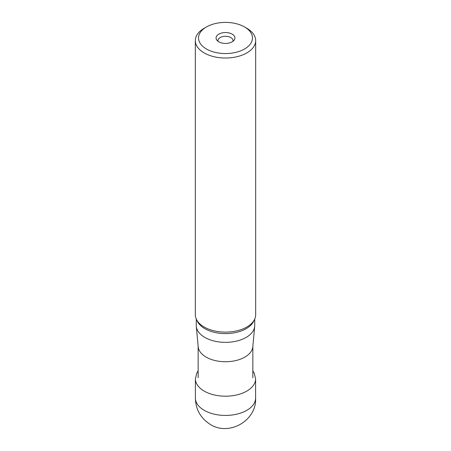 <?xml version="1.0" encoding="UTF-8"?>
<svg xmlns="http://www.w3.org/2000/svg" width="451" height="451" viewBox="0 0 451 451"><rect width="100%" height="100%" fill="white"/><g stroke="black" fill="none" stroke-linecap="round" stroke-linejoin="round"><path stroke-width="0.68" d="M196.27 319.015L196.27 325.475A29.23 16.879 0 0 0 196.309 326.372L198.192 346.796A27.348 15.791 0 0 0 221.864 361.601A27.348 15.791 0 0 0 252.808 346.796L254.691 326.372A29.23 16.879 0 0 0 254.73 325.475L254.73 319.015M196.309 326.372A29.23 16.879 0 0 0 221.616 342.202A29.23 16.879 0 0 0 254.691 326.372M226.752 32.585A9.426 5.44 180 0 1 234.841 38.707A9.426 5.44 180 0 1 234.108 40.207A9.426 5.44 180 0 1 225.5 43.426A9.426 5.44 180 0 1 216.892 40.207A9.426 5.44 180 0 1 217.946 34.721A9.426 5.44 180 0 1 226.752 32.585M229.085 22.55A26.97 15.571 0 0 0 206.428 26.97A26.97 15.571 0 0 0 206.428 48.99A26.97 15.571 0 0 0 244.572 48.99A26.97 15.571 0 0 0 244.572 26.97A26.97 15.571 0 0 0 229.085 22.55M244.572 26.97L246.838 28.283A30.178 17.42 180 0 1 255.678 40.601L255.678 314.697A30.178 17.42 180 0 1 249.087 325.56A30.178 17.42 180 0 1 201.913 325.56A30.178 17.42 180 0 1 195.322 314.697L195.322 40.601A30.178 17.42 180 0 1 204.162 28.283L206.428 26.97M255.678 40.601A30.178 17.42 180 0 1 225.5 58.021A30.178 17.42 180 0 1 195.322 40.601M232.953 41.312A7.543 4.358 -0 0 0 232.975 41.227A7.543 4.358 -0 0 0 233.043 40.646A7.543 4.358 -0 0 0 226.503 36.328A7.543 4.358 -0 0 0 217.957 40.646A7.543 4.358 -0 0 0 218.047 41.312M254.071 320.3A29.23 16.879 180 0 1 225.5 333.61A29.23 16.879 180 0 1 196.929 320.3M255.599 397.9A30.099 17.375 180 0 1 237.141 414.08A30.099 17.375 180 0 1 204.218 410.342A30.099 17.375 180 0 1 201.022 408.166A30.099 17.375 180 0 1 195.401 397.9C195.559 408.798 200.103 417.355 209.044 423.574C227.794 437.171 257.047 421.11 255.599 397.9L255.599 378.981A30.104 17.38 180 0 1 236.888 394.907A30.104 17.38 180 0 1 204.213 391.107A30.104 17.38 180 0 1 201.405 389.236A30.104 17.38 180 0 1 195.401 378.981L196.783 373.09L198.152 370.869M198.152 346.374L198.152 377.78M252.848 346.374L252.848 377.78M195.401 397.9L195.401 378.981M252.848 370.869L254.234 373.129L255.599 378.981"/></g></svg>

